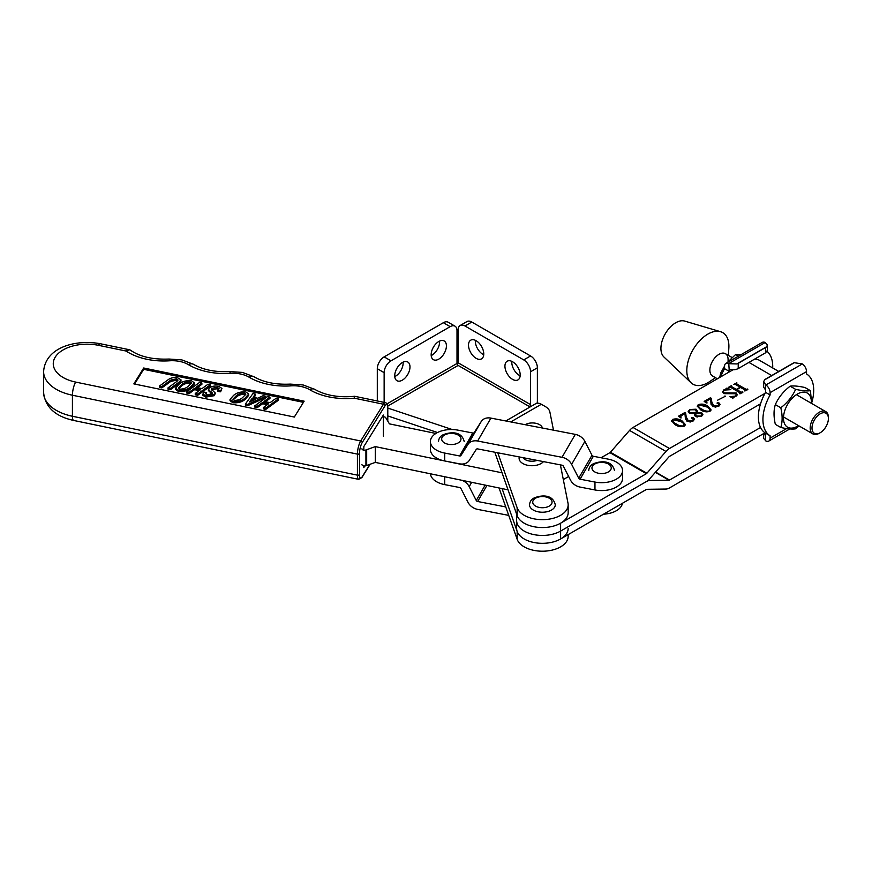 <?xml version="1.0" encoding="UTF-8"?>
<svg xmlns="http://www.w3.org/2000/svg" width="872" height="872" viewBox="0 0 872 872"><rect width="100%" height="100%" fill="white"/><g stroke="black" fill="none" stroke-linecap="round" stroke-linejoin="round"><path stroke-width="1.31" d="M594.966 482.063L580.076 479.197A1.613 1.243 -149.9 0 1 578.714 478.194L571.629 464.329A11.271 8.731 30.1 0 0 562.015 457.299L477.638 441.025A11.271 8.731 30.1 0 0 468.035 444.339L460.95 455.467A1.613 1.243 -149.9 0 1 459.577 455.947L444.698 453.069A20.928 12.088 180 0 1 430.397 441.613A20.928 12.088 180 0 1 431.477 437.777A20.928 12.088 180 0 1 457.964 430.147L472.853 433.024A1.613 1.243 -149.9 0 0 474.226 432.545L481.3 421.416A11.271 8.731 30.1 0 1 490.914 418.102L575.291 434.376A11.271 8.731 30.1 0 1 584.894 441.406L591.979 455.271A1.613 1.243 -149.9 0 0 593.352 456.274L608.231 459.141A20.928 12.088 0 0 1 622.532 470.608A20.928 12.088 0 0 1 594.966 482.063L594.966 489.955A20.928 12.088 0 0 0 622.532 478.488L622.532 470.608M444.698 453.069L444.698 460.961L459.577 463.828A11.271 8.731 -149.9 0 0 469.191 460.514L476.265 449.385A1.613 1.243 30.1 0 1 477.638 448.906L562.015 465.19A1.613 1.243 30.1 0 1 563.388 466.193L570.473 480.058A11.271 8.731 -149.9 0 0 580.076 487.077L594.966 489.955M444.698 460.961A20.928 12.088 180 0 1 430.397 449.494L430.397 441.613M516.638 512.671A25.768 14.879 0 0 0 532.541 526.416A25.768 14.879 0 0 0 560.609 523.189L560.609 531.081L646.37 481.573L560.609 531.081L560.609 538.972A25.768 14.879 180 0 1 524.181 538.972A25.768 14.879 180 0 1 516.638 528.454L516.638 520.562A25.768 14.879 0 0 0 532.541 534.307A25.768 14.879 0 0 0 560.609 531.081A25.768 14.879 180 0 1 524.181 531.081A25.768 14.879 180 0 1 516.638 520.562L516.638 514.175M778.772 371.472L759.414 360.289A24.154 13.941 120 0 0 754.542 359.166M560.609 538.972L646.37 489.465A1.613 0.926 -60 0 1 646.861 489.301L665.979 489.039A11.271 6.507 120 0 0 669.478 487.949L764.984 432.806M685.436 418.931L684.945 413.568L681.021 415.835L680.988 418.048L678.547 416.162L684.782 412.565L685.61 413.045L686.242 417.034L688.172 420.544L692.782 420.729L693.24 418.734L691.605 418.331L691.572 417.59L693.349 417.699L694.494 419.16L693 421.143L687.038 421.35L685.447 418.211L685.447 419.149M693.665 420.675L693.24 418.734M691.605 418.331L691.572 417.59L691.572 418.309M681.021 415.835L680.574 417.732M700.783 409.938L697.251 406.08L698.276 404.597C701.764 403.649 704.859 404.118 707.584 406.014L711.04 409.829L709.972 411.355C706.538 412.271 703.475 411.802 700.783 409.938M717.514 400.237L725.417 396.226L717.514 400.237M739.914 392.727L730.529 387.31L728.589 387.277L731.586 385.544L731.63 386.667L736.339 389.381L740.132 387.19L735.423 384.465L733.483 384.443L736.971 382.982L736.546 383.833L745.931 389.25L747.882 389.283L744.873 391.016L744.819 389.893L740.601 387.462L736.807 389.653L741.026 392.084L742.977 392.117L739.968 393.85L739.914 392.727L739.783 393.741M731.728 386.013L731.63 387.451L736.339 390.166L736.339 389.381M736.622 383.179L736.546 384.628L745.931 390.046L745.931 389.25M744.688 390.918L744.819 389.893M732.938 369.804L633.039 427.476A11.271 6.507 120 0 0 629.551 430.419L610.433 452.23A1.613 0.926 -60 0 1 609.931 452.644L601.081 457.756M764.984 393.37L669.478 448.502A11.271 6.507 120 0 0 665.979 451.456L646.861 473.256A1.613 0.926 -60 0 1 646.37 473.681L560.609 523.189M724.708 392.891L736.208 392.956L737.276 394.624L732.938 398.09L729.984 396.662L735.412 396.117L736.469 394.929L735.401 393.588L723.749 393.435L722.441 391.593L726.921 388.051L730.823 389.664L724.36 390.078L723.324 391.332L724.708 393.675L736.208 393.752L736.208 392.956M733.134 397.425L732.938 398.09M706.636 401.044L707.007 403.028L704.162 401.382L710.397 397.774L711.225 398.253L711.857 402.243L713.787 405.753L718.408 405.938L718.855 403.943L717.22 403.54L717.187 402.81L718.975 402.908L720.109 404.368L718.626 406.352L712.653 406.57L711.062 403.42L711.062 404.357L710.56 398.777L706.636 401.044L706.2 402.94M719.28 405.883L718.855 403.943M717.22 403.54L717.187 402.81L717.187 403.518M694.755 413.808L689.371 413.208L688.161 411.53L689.763 409.502L696.041 409.208L697.469 411.17L697.131 412.434L701.807 412.903L702.897 414.429L701.317 416.347L695.485 416.554L694.395 414.996L694.755 413.808L694.45 415.355M675.168 424.729L671.636 420.871L672.65 419.388C676.138 418.44 679.244 418.909 681.969 420.805L685.414 424.61L684.357 426.146C680.912 427.062 677.86 426.593 675.168 424.729M568.642 476.483L563.312 479.567M760.537 403.823L669.478 456.394A1.613 0.926 120 0 0 668.977 456.819L649.858 478.619A11.271 6.507 -60 0 1 646.37 481.573A11.271 6.507 -60 0 1 649.858 480.483L668.977 480.21A1.613 0.926 120 0 0 669.478 480.058L760.537 427.487M730.126 387.179L731.379 386.449M731.586 386.1L731.586 385.544M731.728 386.797L731.63 387.451L731.728 386.797M740.132 387.735L740.132 387.19M735.031 384.345L736.284 383.625M736.491 383.266L736.491 382.71M736.622 383.974L736.546 384.628L736.622 383.974M745.931 390.046L747.108 389.969M747.108 389.73L747.108 389.185M747.402 389.555L747.402 389.01M741.026 392.084L741.026 392.869L736.807 390.438L736.807 389.653M741.026 392.869L742.214 392.803M742.214 392.553L742.214 392.008M742.497 392.389L742.497 391.844M736.208 393.752L737.222 394.983M731.63 397.469L732.949 397.567M736.382 396.052L736.469 394.929M722.496 392.008L723.455 390.874M723.934 390.362L723.934 389.773M726.529 389.392L726.529 388.825M726.529 389.61L726.921 388.051M726.921 388.836L728.338 389.424M723.324 391.332L724.708 393.675M724.948 396.498L724.948 395.953M704.75 401.829L710.397 398.569L711.225 399.038L711.857 402.243M711.857 403.038L713.787 405.753M713.787 406.548L715.836 407.268M717.187 403.594L718.975 403.692L718.975 402.908M718.975 403.692L720.032 404.761M710.397 398.569L710.397 397.774M711.225 399.038L711.225 398.253M697.295 406.494L698.276 404.597M701.764 404.815L707.584 406.799L707.584 406.014M707.584 406.799L710.985 410.211M698.745 405.654C698.189 407.344 699.289 408.794 702.058 409.993L706.287 411.889M709.939 411.366L709.982 410.331L709.503 411.083C710.048 409.393 708.98 407.954 706.32 406.744L698.745 404.87L698.221 406.428M702.058 409.993L702.058 409.208C704.129 410.799 706.614 411.421 709.503 411.083L709.503 411.584M698.745 404.87C698.189 406.559 699.289 407.998 702.058 409.208M688.215 411.922L689.153 410.701M689.763 410.08L689.763 409.502M694.548 409.491L696.041 409.993L696.041 409.208M696.041 409.993L697.426 411.573M701.807 412.903L701.807 413.688L697.131 413.219L697.131 412.434M701.807 413.688L702.832 414.81M701.829 416.031L701.055 413.557L695.485 413.688L695.257 415.268M695.485 414.483L697.142 417.11M689.022 411.148L690.123 413.339L696.466 413.295L696.586 411.835L695.093 409.753L690.199 409.796L689.022 411.148L690.123 412.543L696.466 412.511L696.466 413.295M690.123 413.339L690.123 412.543M695.485 413.688L696.357 415.966L700.848 416.075L701.949 414.832M696.357 416.751L696.357 415.966M679.125 416.62L684.782 413.35L685.61 413.829L686.242 417.034M686.242 417.83L688.172 420.544M688.172 421.34L690.221 422.048M691.572 418.386L693.349 418.484L693.349 417.699M693.349 418.484L694.417 419.552M684.782 413.35L684.782 412.565M685.61 413.829L685.61 413.045M671.68 421.274L672.639 420.184M672.65 420.151L672.65 419.388M676.149 419.606L681.969 421.59L681.969 420.805M681.969 421.59L685.37 425.002M673.13 420.446C672.574 422.135 673.674 423.585 676.432 424.784L680.661 426.68M684.324 426.157L684.367 425.122L683.877 425.863C684.422 424.184 683.365 422.735 680.705 421.536L673.13 419.661L672.606 421.209M676.432 424.784L676.432 423.999C678.514 425.591 680.999 426.212 683.877 425.863L683.877 426.375M673.13 419.661C672.574 421.35 673.674 422.789 676.432 423.999M603.533 514.197A20.928 12.088 0 0 0 621.453 505.989A20.928 12.088 0 0 0 622.444 503.275M444.676 476.733A20.928 12.088 180 0 1 443.881 476.57M508.725 515.385L477.638 509.39A11.271 8.731 30.1 0 1 468.035 502.37L460.95 488.505A1.613 1.243 -149.9 0 0 459.577 487.503L444.698 484.625A20.928 12.088 180 0 1 430.43 473.79M505.738 506.926L477.638 501.498A1.613 1.243 30.1 0 1 476.265 500.495L469.191 486.631A11.271 8.731 -149.9 0 0 461.997 480.309M519.102 458.127A12.884 7.434 -0 0 0 519.102 458.28A12.884 7.434 -0 0 0 529.01 465.517A12.884 7.434 -0 0 0 543.485 461.615M728.066 360.387A12.884 7.434 120 0 0 725.428 353.683A12.884 7.434 120 0 0 724.588 353.313A12.884 7.434 120 0 0 712.162 361.815A12.884 7.434 120 0 0 712.544 375.995A12.884 7.434 120 0 0 713.383 376.366M715.498 377.707L709.437 381.729A29.768 17.189 -60 0 1 694.897 385.043A29.768 17.189 -60 0 1 691.071 382.764A29.768 17.189 -60 0 1 692.968 349.825A29.768 17.189 -60 0 1 720.544 331.698A29.768 17.189 -60 0 1 720.806 331.774A29.768 17.189 -60 0 1 728.839 348.124L728.382 355.395M691.071 382.764L663.919 356.986A20.928 12.088 -60 0 1 665.249 333.823A20.928 12.088 -60 0 1 684.651 321.07A20.928 12.088 -60 0 1 684.825 321.125M812.486 430.942A11.598 6.693 120 0 0 820.203 432.741A11.598 6.693 120 0 0 828.4 418.549A11.598 6.693 120 0 0 827.909 415.617A11.598 6.693 120 0 0 817.424 415.977A11.598 6.693 120 0 0 812.486 430.942M820.203 432.741L819.288 433.264A12.884 7.434 -60 0 1 812.846 433.907A12.884 7.434 -60 0 1 810.72 431.259A12.884 7.434 -60 0 1 814.415 416.685A12.884 7.434 -60 0 1 825.73 411.595A12.884 7.434 -60 0 1 827.866 414.244A12.884 7.434 -60 0 1 828.4 417.492L828.4 418.549M790.141 386.187C793.324 385.62 798.262 386.067 804.943 387.506L810.415 390.667C807.232 391.234 802.294 390.787 795.613 389.348L790.141 386.187C783.459 391.332 778.522 397.469 775.339 404.597C773.606 410.156 773.606 416.729 775.339 424.337L780.811 427.498C787.471 428.937 792.408 429.373 795.613 428.817L799.046 425.939M811.342 403.289A19.729 11.39 120 0 0 797.433 394.024A19.729 11.39 120 0 0 783.481 418.178A19.729 11.39 120 0 0 797.433 426.234A19.729 11.39 120 0 0 798.458 425.601M811.668 403.474L810.415 390.667M795.613 389.348C792.43 396.477 787.503 402.613 780.811 407.758C782.555 415.323 782.555 421.895 780.811 427.498M780.811 407.758L775.339 404.597M738.29 356.245L735.488 354.632L741.309 354.512M719.705 377.434L720.686 373.042L724.567 366.066M721.972 373.794L720.686 373.042M727.03 362.752L735.488 354.632M792.877 363.33L765.551 379.102A6.442 3.717 0 0 0 764.482 379.92L794.283 362.708A6.442 3.717 0 0 0 792.877 363.33M811.701 402.799A35.905 20.732 120 0 0 806.535 373.935L806.535 371.614L770.107 392.64L770.107 394.962A35.905 20.732 120 0 0 770.107 435.815L765.551 433.177A35.905 20.732 120 0 1 765.551 392.335L770.107 394.962M763.709 433.548L765.551 435.499L765.551 433.177M770.107 435.815L770.107 438.136A6.442 3.717 -120 0 1 768.777 441.079A6.442 3.717 -120 0 1 765.889 440.949L763.665 438.431L763.665 433.569M764.482 379.92L763.665 381.838L765.889 384.966L802.327 363.929A6.442 3.717 60 0 1 806.535 371.614M765.551 384.737L765.551 392.335M770.107 392.64A6.442 3.717 -120 0 0 765.889 384.966M794.283 362.708L802.327 363.929M765.551 390.013L763.665 387.103L763.665 381.838M738.224 363.33L765.551 347.547A6.442 3.717 0 0 0 766.619 346.74L736.818 363.94A6.442 3.717 0 0 0 738.224 363.33L738.224 368.584C735.194 370.033 732.153 370.164 729.123 368.976L729.123 371.298L724.567 368.671A35.905 20.732 -60 0 0 720.697 376.868M766.619 346.74L767.436 345.018L767.436 350.293L765.551 352.811L738.224 368.584M728.545 372.333A35.905 20.732 -60 0 1 729.123 371.298M767.109 351.394A35.905 20.732 -60 0 1 772.701 367.962M767.436 345.018L765.213 342.5L728.774 363.537A6.442 3.717 -120 0 0 725.896 363.406A6.442 3.717 -120 0 0 724.567 366.349L724.567 368.671M725.896 363.406L762.335 342.369A6.442 3.717 60 0 1 765.213 342.5M729.123 368.976L728.774 363.537M729.123 363.711L736.818 363.94M435.869 433.46L389.413 423.868L385.729 417.666A2.115 1.221 0 0 0 383.364 416.86M361.956 448.797A2.529 1.461 0 0 0 363.341 450.061A2.529 1.461 0 0 0 365.924 449.963L375.298 446.617L502.065 472.82M361.956 464.569A2.529 1.461 0 0 0 363.341 465.833A2.529 1.461 0 0 0 365.924 465.735L375.298 462.4L508.06 489.835M365.924 449.963L365.924 465.735M375.298 446.617L375.298 462.4M180.984 379.81L180.984 381.129L179.447 383.157L170.465 389.686L168.024 389.185L168.024 387.866L176.994 381.337L178.052 380.018L176.362 378.917L176.362 380.236L170.825 381.38L161.843 387.909L159.402 387.397L159.402 386.089L168.383 379.56C170.879 377.75 174.008 377.195 177.779 377.892L180.984 379.81L179.447 381.849L179.447 383.157M177.692 380.748L176.362 380.236M194.238 382.786L194.238 384.105L190.815 388.007C187.785 390.743 183.643 391.899 178.4 391.463L175.577 389.424L175.577 388.116L179.011 384.247C182.03 381.5 186.161 380.323 191.393 380.704L194.238 382.786L190.815 386.688C187.785 389.424 183.643 390.58 178.4 390.155L175.577 388.116M255.496 394.1L253.054 397.261L257.741 398.232L263.159 395.681L265.709 396.204L247.55 404.445L245.424 403.998L252.945 393.566L255.496 394.1L255.496 395.408L253.926 397.447M265.709 396.204L265.709 397.523L247.55 405.753L245.424 405.317L245.424 403.998M303.434 402.341L143.684 369.325L134.561 384.029M269.971 397.087L264.031 401.403L270.091 402.657L276.032 398.341L278.473 398.842L265.786 408.074L263.333 407.562L268.685 403.682L262.625 402.428L257.273 406.308L254.831 405.807L267.519 396.586L269.971 397.087L269.971 398.406L265.437 401.698M278.473 398.842L278.473 400.161L265.786 409.382L263.333 408.881L263.333 407.562M267.279 404.706L262.625 403.747L257.273 407.627L254.831 407.115L254.831 405.807M248.705 394.046L248.705 395.365L245.283 399.256C242.253 402.003 238.111 403.147 232.868 402.722L230.045 400.684L230.045 399.376L233.478 395.507C236.497 392.76 240.628 391.572 245.86 391.964L248.705 394.046L245.283 397.948C242.253 400.684 238.111 401.839 232.868 401.403L230.045 399.376M211.951 393.861L208.364 390.569L209.28 387.866C211.852 386.165 215.003 385.664 218.73 386.361L221.946 388.432L220.213 391.866L217.771 391.354L217.771 390.046L219.046 388.607L217.324 387.386L217.324 388.694L211.656 389.762M221.946 388.432L220.736 391.484M218.709 389.293L217.324 388.694M217.324 387.386L211.874 388.269C211.079 389.25 211.482 390.122 213.073 390.874L215.319 393.043L214.447 395.659L205.748 397.12L202.904 395.343L202.904 394.035L204.168 392.084L206.61 392.585L206.097 394.297M201.879 383.015L195.949 387.332L202.01 388.585L207.95 384.269L210.392 384.77L197.704 394.002L195.252 393.49L200.604 389.61L194.532 388.356L189.191 392.237L186.739 391.735L199.437 382.514L201.879 383.015L201.879 384.334L197.355 387.626M210.392 384.77L210.392 386.089L197.704 395.31L195.252 394.809L195.252 393.49M199.187 390.634L194.532 389.675L189.191 393.555L186.739 393.054L186.739 391.735M363.82 450.17L363.82 446.562L383.364 415.05L383.364 436.087M364.823 465.986L363.82 467.588L363.82 465.942M294.322 417.045L304.154 401.175L143.684 368.006L133.841 383.887L294.322 417.045M354.185 398.166L354.653 396.291L385.424 402.646A9.657 2.66 -78.3 0 0 383.473 404.227L354.185 398.166A49.911 28.82 180 0 1 309.789 389.751A22.541 13.015 0 0 0 301.145 386.525A22.541 13.015 0 0 0 290.921 385.86A49.911 28.82 180 0 1 249.152 377.227A22.541 13.015 0 0 0 240.509 374.001A22.541 13.015 0 0 0 230.284 373.325A49.911 28.82 180 0 1 188.505 364.692A22.541 13.015 0 0 0 179.872 361.466A22.541 13.015 0 0 0 169.648 360.79A49.911 28.82 180 0 1 126.08 351.035L129.525 349.759L130.397 350.152C139.869 356.735 152.742 359.7 168.994 359.046A9.657 0.916 -93.9 0 1 169.648 360.79M143.684 369.325L143.684 368.006M257.273 406.308L257.273 407.627M262.625 402.428L262.625 403.747M265.786 408.074L265.786 409.382M255.79 399.147L252.172 398.395L249.348 402.036L255.79 399.147M247.55 404.445L247.55 405.753M253.85 400.063L252.172 399.714L250.776 401.512M252.172 398.395L252.172 399.714M236.029 396.03L232.911 399.213L234.285 400.379C237.914 400.379 240.727 399.387 242.732 397.414L245.85 394.199L244.454 392.989C240.835 393.043 238.023 394.057 236.029 396.03L236.029 397.349L233.173 399.877M232.868 401.403L232.868 402.722M245.283 397.948L245.283 399.256M244.454 392.989L244.454 394.308C240.835 394.362 238.023 395.376 236.029 397.349M245.599 394.853L244.454 394.308M206.61 392.585L205.759 393.697L207.231 394.722L211.776 394.002C212.615 393.054 212.179 392.247 210.457 391.583L210.457 392.891M210.457 391.583L208.364 389.25M211.776 394.002L212.354 393.163M215.319 393.043L214.447 394.34L205.748 395.801L205.748 397.12M205.748 395.801L202.904 394.035M214.447 394.34L214.447 395.659M211.362 389.054L211.874 388.269L211.874 389.577M220.736 390.166L220.213 391.866M220.213 390.547L217.771 390.046M189.191 392.237L189.191 393.555M194.532 388.356L194.532 389.675M197.704 394.002L197.704 395.31M181.561 384.77L178.444 387.964L179.817 389.13C183.447 389.119 186.259 388.127 188.265 386.165L191.371 382.939L189.987 381.729C186.368 381.783 183.556 382.797 181.561 384.77L181.561 386.089L178.706 388.618M178.4 390.155L178.4 391.463M190.815 386.688L190.815 388.007M189.987 381.729L189.987 383.048C186.368 383.102 183.556 384.116 181.561 386.089M191.121 383.604L189.987 383.048M176.362 378.917L170.825 380.061L161.843 386.59L161.843 387.909M161.843 386.59L159.402 386.089M170.825 380.061L170.825 381.38M179.447 381.849L170.465 388.367L170.465 389.686M170.465 388.367L168.024 387.866M402.352 362.534A10.791 6.224 -60 0 1 407.747 362A10.791 6.224 -60 0 1 409.404 370.644A10.791 6.224 -60 0 1 402.352 380.148A10.791 6.224 -60 0 1 396.956 380.693A10.791 6.224 -60 0 1 395.31 372.039A10.791 6.224 -60 0 1 402.352 362.534M403.115 362.142A10.791 6.224 -60 0 1 395.517 376.214A10.791 6.224 -60 0 1 394.765 376.606M438.79 341.497A10.791 6.224 -60 0 1 444.186 340.963A10.791 6.224 -60 0 1 445.832 349.618A10.791 6.224 -60 0 1 438.79 359.122A10.791 6.224 -60 0 1 433.395 359.656A10.791 6.224 -60 0 1 431.738 351.013A10.791 6.224 -60 0 1 438.79 341.497M439.543 341.105A10.791 6.224 -60 0 1 431.956 355.177A10.791 6.224 -60 0 1 431.193 355.569M476.134 358.327A10.791 6.224 60 0 1 469.082 348.822A10.791 6.224 60 0 1 470.738 340.178A10.791 6.224 60 0 1 476.134 340.712A10.791 6.224 60 0 1 483.175 350.217A10.791 6.224 60 0 1 481.529 358.861A10.791 6.224 60 0 1 476.134 358.327M483.72 354.784A10.791 6.224 60 0 1 482.968 354.381A10.791 6.224 60 0 1 475.371 340.32M512.562 379.364A10.791 6.224 60 0 1 505.52 369.859A10.791 6.224 60 0 1 507.177 361.215A10.791 6.224 60 0 1 512.562 361.749A10.791 6.224 60 0 1 519.614 371.254A10.791 6.224 60 0 1 517.957 379.898A10.791 6.224 60 0 1 512.562 379.364M520.159 375.81A10.791 6.224 60 0 1 519.396 375.418A10.791 6.224 60 0 1 511.81 361.357M542.438 428.043A10.148 5.853 0 0 0 539.55 424.653A10.148 5.853 0 0 0 525.129 424.697M494.806 452.219L517.151 515.635A25.768 14.879 0 0 0 524.181 523.189A25.768 14.879 0 0 0 552.259 526.416A25.768 14.879 0 0 0 568.163 512.671L568.163 504.79A25.768 14.879 0 0 0 567.988 503.09L560.391 464.874M497.781 452.797L517.151 507.755A25.768 14.879 0 0 0 524.181 515.298A25.768 14.879 0 0 0 552.259 518.524A25.768 14.879 0 0 0 568.163 504.79M387.789 415.944L437.526 432.523L387.789 415.944M387.789 408.063L452.219 429.536M531.222 406.308L529.413 406.581A1.613 0.926 120 0 0 530.558 404.608L458.138 362.796A1.613 0.926 -60 0 1 457.32 364.54M505.815 420.969L535.713 403.703A11.271 6.507 60 0 1 541.349 404.27L545.273 406.526A16.099 9.298 0 0 1 549.883 412.042L553.491 430.168M537.108 403.235A11.271 6.507 120 0 0 537.381 400.662L537.381 367.799L530.558 371.745L530.558 404.608M471.807 322.041L464.972 325.986A9.657 5.581 -120 0 0 460.144 325.507L466.978 321.561A9.657 5.581 60 0 1 471.807 322.041L530.558 355.961A9.657 5.581 60 0 1 537.381 367.799M464.972 325.986L523.723 359.907L530.558 355.961M460.144 325.507A9.657 5.581 -120 0 0 458.138 329.932L458.138 362.796M530.558 371.745A9.657 5.581 -120 0 0 523.723 359.907M387.702 406.101L458.138 365.433A1.613 0.926 60 0 1 457.004 363.461L387.037 403.856M377.303 400.967L377.303 368.714A9.657 5.581 -60 0 1 384.138 356.888L443.347 322.705A9.657 5.581 -60 0 1 448.175 322.226L454.999 326.172A9.657 5.581 120 0 0 450.17 326.651L443.347 322.705M384.138 356.888L390.972 360.823L450.17 326.651M390.972 360.823A9.657 5.581 120 0 0 384.138 372.66L377.303 368.714M384.138 402.384L384.138 372.66M454.999 326.172A9.657 5.581 120 0 1 457.004 330.586L457.004 363.461M499.067 487.971L517.151 539.299A25.768 14.879 0 0 0 524.181 546.853A25.768 14.879 0 0 0 552.259 550.079A25.768 14.879 0 0 0 568.163 536.335L568.163 534.612M502.065 488.593L517.151 531.419A25.768 14.879 0 0 0 524.181 538.961A25.768 14.879 0 0 0 552.259 542.188A25.768 14.879 0 0 0 568.163 528.454M551.507 510.044A12.884 7.434 180 0 1 537.468 511.657A12.884 7.434 180 0 1 529.511 504.79C529.827 501.683 531.299 499.438 533.958 498.054C540.803 495.133 552.717 493.726 555.279 504.79A12.884 7.434 180 0 1 551.507 510.044M580.076 479.197L593.352 456.274M459.577 455.947L472.853 433.024M578.714 478.194L591.979 455.271M571.629 464.329L584.894 441.406M562.015 457.299L575.291 434.376M477.638 441.025L490.914 418.102M468.035 444.339L481.3 421.416M460.95 455.467L474.226 432.545M771.698 375.549L748.928 362.403M669.478 448.502L633.039 427.476M646.37 473.681L609.931 452.644M669.478 480.058L655.613 472.057M668.977 480.21L655.352 472.352M649.858 480.483L648.703 479.818M665.979 451.456L629.551 430.419M646.861 473.256L610.433 452.23M729.82 393.654L729.82 392.858M444.698 484.625L444.698 476.733M477.638 501.498L486.925 485.464M476.265 500.495L485.181 485.105M469.191 486.631L471.687 482.314M522.971 457.658A9.657 5.581 -0 0 0 537.087 460.383M444.502 435.041A9.657 5.581 0 0 0 444.502 442.932A9.657 5.581 0 0 0 458.16 442.922A9.657 5.581 0 0 0 458.16 435.041A9.657 5.581 0 0 0 444.502 435.041M594.769 464.035A9.657 5.581 -0 0 0 594.769 471.916A9.657 5.581 -0 0 0 608.427 471.916A9.657 5.581 -0 0 0 608.427 464.035A9.657 5.581 -0 0 0 594.769 464.035M765.551 435.499L765.551 440.774M770.107 438.136L786.664 428.577M765.551 352.811L765.551 347.547M366.676 449.701L366.676 465.474M188.505 364.692A9.657 5.679 -59.1 0 1 193.475 364.3L181.823 359.896L168.994 359.046M249.152 377.227A9.657 5.679 -59.1 0 1 254.112 376.824L242.46 372.42L229.63 371.57C215.112 372.268 203.067 369.837 193.475 364.3M309.789 389.751A9.657 5.679 -59.1 0 1 314.759 389.359L303.096 384.955L290.267 384.105C275.759 384.792 263.704 382.372 254.112 376.824M72.42 416.26L357.422 475.153L357.422 454.116L72.42 395.223L72.42 416.26A9.657 2.66 101.7 0 0 73.728 420.468C55.263 416.413 45.224 407.137 43.6 392.629A43.469 25.103 0 0 0 72.42 416.26M387.702 420.991L387.702 408.042A8.055 2.213 101.7 0 0 384.988 405.851L362.196 442.605A8.055 2.213 101.7 0 0 359.482 453.56L359.482 474.597A8.055 2.213 101.7 0 0 362.196 476.788L369.935 464.307M126.08 351.035L98.471 345.323A33.812 19.522 0 0 0 55.241 357.128A33.812 19.522 0 0 0 75.679 382.089A9.657 2.66 101.7 0 0 72.42 395.223A43.469 25.103 180 0 1 43.6 371.592L43.6 392.629M75.679 382.089L360.681 440.981L383.473 404.227A1.613 1.243 -148.2 0 1 384.988 405.851M73.728 420.468L358.73 479.36A9.657 2.66 -78.3 0 1 357.422 475.153A1.613 0.926 0 0 0 359.482 474.597M290.921 385.86A9.657 0.916 -93.9 0 0 290.267 384.105M230.284 373.325A9.657 0.916 -93.9 0 0 229.63 371.57M98.471 345.323A9.657 2.66 -78.3 0 1 100.422 343.753L129.525 349.759M359.482 453.56A1.613 0.926 0 0 1 357.422 454.116A9.657 2.66 -78.3 0 1 360.681 440.981A1.613 1.243 -148.2 0 1 362.196 442.605M387.702 408.042A1.613 0.926 0 0 0 387.789 407.736A1.613 0.926 0 0 0 387.691 407.398M370.175 464.231L362.054 477.322A1.613 1.243 -148.2 0 0 362.196 476.788M517.151 515.635L517.151 507.755M458.138 365.433L529.413 406.581M510.763 421.928L541.349 404.27M517.151 539.299L517.151 531.419M535.561 498.206A9.657 5.581 0 0 0 535.561 506.098A9.657 5.581 0 0 0 549.229 506.098A9.657 5.581 0 0 0 549.229 498.206A9.657 5.581 0 0 0 535.561 498.206M731.379 386.372L731.379 387.157M736.284 383.538L736.284 384.323M745.037 390.166L745.037 390.961M740.143 393L740.143 393.795M732.84 397.828L732.84 398.613M519.102 458.28L519.243 456.939M438.453 441.613C438.758 438.507 440.24 436.262 442.889 434.877C449.734 431.967 461.659 430.55 464.209 441.613M588.72 470.608C589.025 467.501 590.508 465.256 593.156 463.871C600.012 460.961 611.926 459.544 614.477 470.608M684.651 321.07L720.544 331.698M812.846 433.907L783.525 416.969M717.373 378.786L712.544 375.995M825.73 411.595L796.409 394.667M732.055 357.509L725.428 353.683M768.777 441.079L789.803 428.937M354.642 396.291C338.772 397.774 325.474 395.463 314.759 389.359M100.422 343.753C75.788 339.121 45.311 347.23 43.6 371.592M385.424 402.646C387.07 403.169 387.866 404.87 387.789 407.736L387.789 421.143M362.054 477.322L358.73 479.36"/></g></svg>
